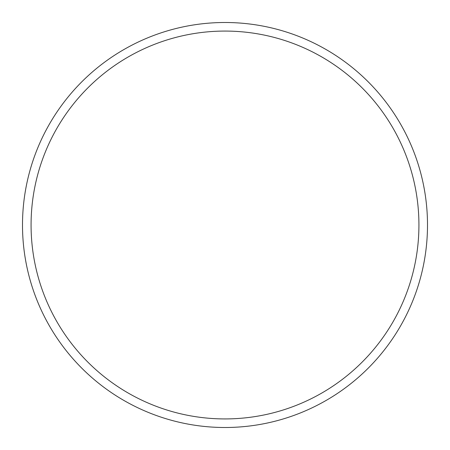 <?xml version="1.0" encoding="UTF-8"?>
<svg xmlns="http://www.w3.org/2000/svg" width="450" height="450" viewBox="0 0 450 450"><rect width="100%" height="100%" fill="white"/><g stroke="black" fill="none" stroke-linecap="round" stroke-linejoin="round"><path stroke-width="0.67" d="M418.928 225A193.928 193.928 0 0 0 225 31.073A193.928 193.928 0 0 0 31.073 225A193.928 193.928 0 0 0 225 418.928A193.928 193.928 0 0 0 418.928 225M22.5 225A202.5 202.5 0 0 1 225 22.5A202.5 202.5 0 0 1 427.5 225A202.5 202.5 0 0 1 225 427.5A202.5 202.5 0 0 1 22.5 225"/></g></svg>

